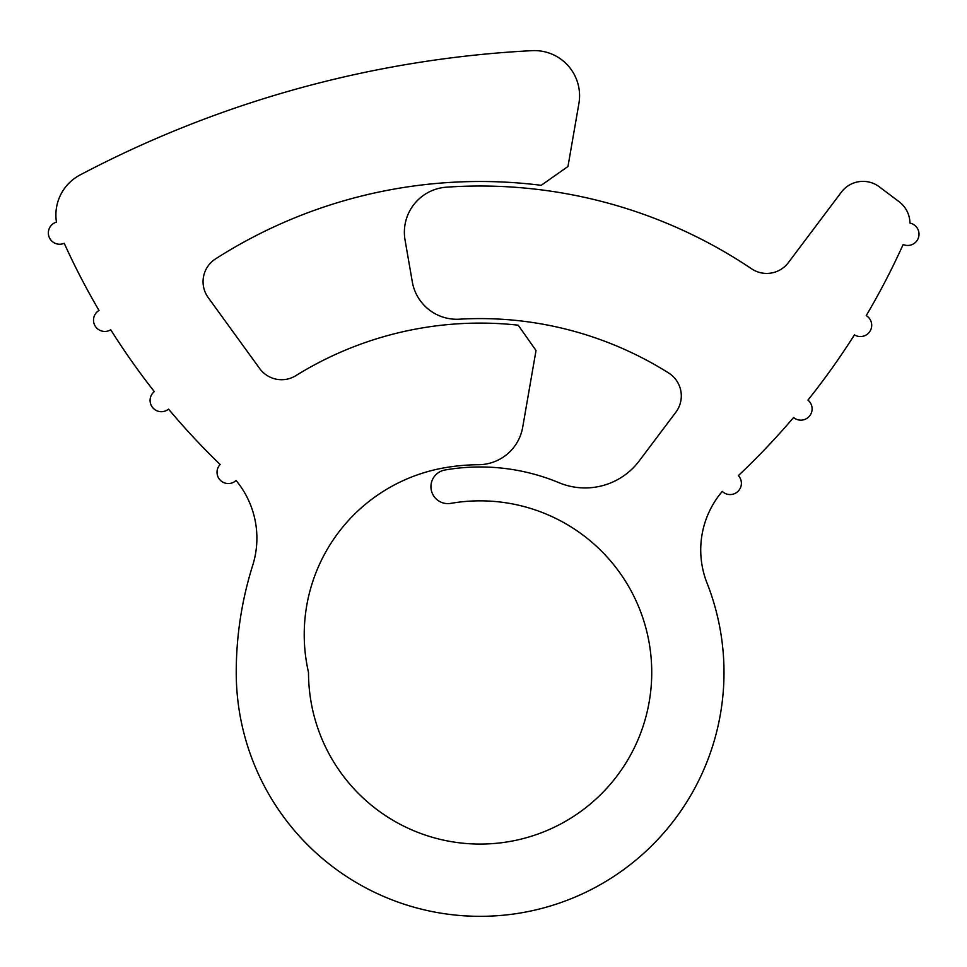 <?xml version="1.0" encoding="UTF-8"?>
<svg xmlns="http://www.w3.org/2000/svg" width="967" height="967" viewBox="0 0 967 967"><rect width="100%" height="100%" fill="white"/><g stroke="black" fill="none" stroke-linecap="round" stroke-linejoin="round"><path stroke-width="1.45" d="M93.509 320.15A11.29 11.29 0 0 0 110.734 329.759A722.119 722.119 0 0 0 154.321 391.599A11.29 11.29 0 0 0 156.557 410.624A11.29 11.29 0 0 0 168.56 409.126A722.119 722.119 0 0 0 220.138 464.486A11.29 11.29 0 0 0 223.836 482.63A11.29 11.29 0 0 0 236.057 480.478A90.33 90.33 0 0 1 252.713 565.332A356.521 356.521 0 0 0 236.238 672.452A243.877 243.877 0 0 0 525.625 912.05A243.877 243.877 0 0 0 707.022 583.053A90.33 90.33 0 0 1 722.264 491.393A11.29 11.29 0 0 0 738.014 491.333A11.29 11.29 0 0 0 738.377 475.595A731.245 731.245 0 0 0 793.569 417.514A11.29 11.29 0 0 0 809.536 416.04A11.29 11.29 0 0 0 807.941 400.096A731.245 731.245 0 0 0 854.441 334.86A11.29 11.29 0 0 0 870.046 331.161A11.29 11.29 0 0 0 866.239 315.593A731.245 731.245 0 0 0 903.154 244.494A11.29 11.29 0 0 0 918.481 237.58A11.29 11.29 0 0 0 909.947 223.099A27.1 27.1 0 0 0 899.141 201.74L879.293 186.812A27.1 27.1 0 0 0 841.35 192.179L788.371 262.613A27.1 27.1 0 0 1 751.601 268.814A486.449 486.449 0 0 0 446.403 187.187A45.159 45.159 0 0 0 405.04 239.961L412.305 281.832A45.159 45.159 0 0 0 459.446 319.195A353.874 353.874 0 0 1 668.644 372.984A27.1 27.1 0 0 1 675.86 412.208L639.235 460.908A67.738 67.738 0 0 1 559.071 482.738A205.488 205.488 0 0 0 444.977 469.998A16.935 16.935 0 0 0 430.931 486.679A16.935 16.935 0 0 0 450.767 503.372A171.618 171.618 0 0 1 650.61 652.834A171.618 171.618 0 0 1 489.955 843.792A171.618 171.618 0 0 1 308.509 672.452A169.334 169.334 0 0 1 444.59 467.774A207.748 207.748 0 0 1 478.532 464.716A45.159 45.159 0 0 0 522.688 427.281L536.02 350.501L518.191 325.178A349.353 349.353 0 0 0 295.89 375.631A27.1 27.1 0 0 1 259.664 368.524L208.231 297.618A27.1 27.1 0 0 1 215.556 258.878A490.958 490.958 0 0 1 541.218 185.313L567.967 166.481L578.907 103.493A45.159 45.159 0 0 0 532.068 50.659A1089.942 1089.942 0 0 0 79.995 175.003A45.159 45.159 0 0 0 56.473 222.12A11.29 11.29 0 0 0 48.35 232.95A11.29 11.29 0 0 0 64.221 243.273A722.119 722.119 0 0 0 99.009 310.455A11.29 11.29 0 0 0 93.509 320.15M439.163 912.872L439.985 913.005M434.243 911.978L432.974 911.736M459.204 915.435L461.67 915.64M455.505 915.084L457.04 915.241M447.25 914.105L454.538 914.987M490.027 916.136L501.716 915.374M528.997 911.385L525.105 912.147M499.697 915.544L492.759 916.003M472.005 916.196L461.803 915.652"/></g></svg>
